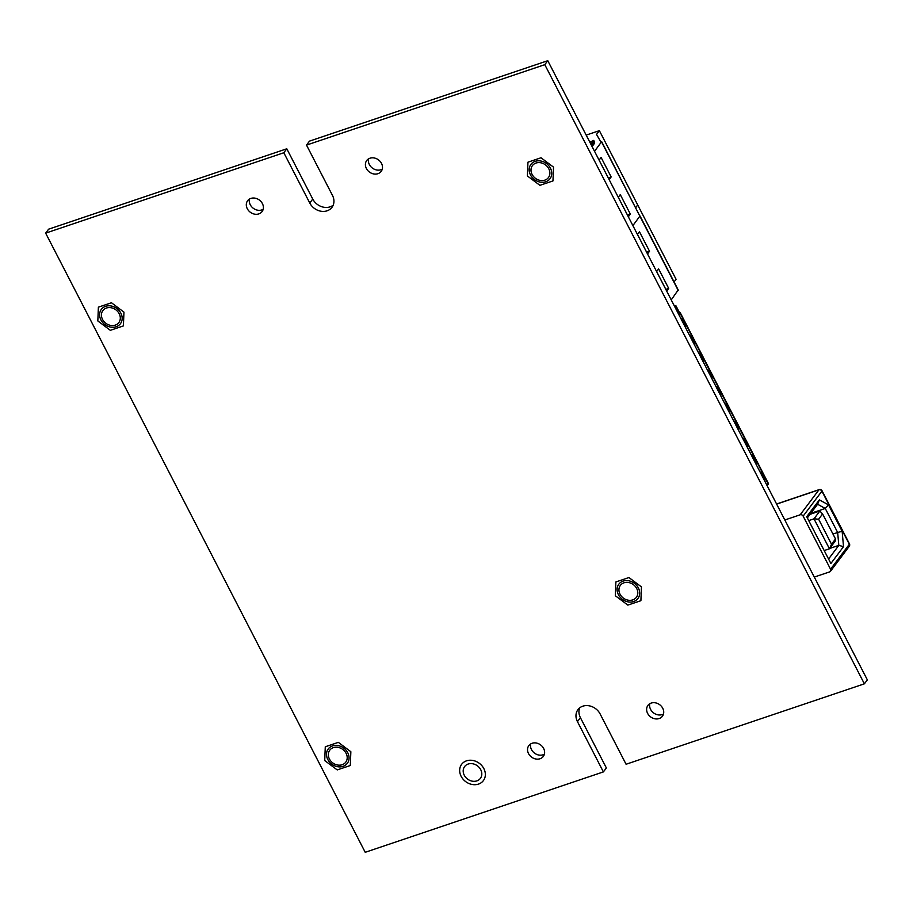 <?xml version="1.0" encoding="UTF-8"?>
<svg xmlns="http://www.w3.org/2000/svg" width="913" height="913" viewBox="0 0 913 913"><rect width="100%" height="100%" fill="white"/><g stroke="black" fill="none" stroke-linecap="round" stroke-linejoin="round"><path stroke-width="1.37" d="M620.018 594.169A9.986 8.388 36.9 0 1 620.384 585.359A9.986 8.388 36.9 0 1 636.715 588.531A9.986 8.388 36.9 0 1 636.35 597.353A9.986 8.388 36.9 0 1 620.018 594.169M102.518 319.39A9.986 8.388 36.9 0 1 102.884 310.568A9.986 8.388 36.9 0 1 119.215 313.752A9.986 8.388 36.9 0 1 118.85 322.563A9.986 8.388 36.9 0 1 102.518 319.39M532.085 174.406A9.986 8.388 36.9 0 1 532.45 165.584A9.986 8.388 36.9 0 1 548.781 168.768A9.986 8.388 36.9 0 1 548.428 177.59A9.986 8.388 36.9 0 1 532.085 174.406M530.476 174.919A11.949 10.032 -143.1 0 0 550.014 178.731A11.949 10.032 -143.1 0 0 550.448 168.186A11.949 10.032 -143.1 0 0 530.909 164.386A11.949 10.032 -143.1 0 0 530.476 174.919M530.909 164.374A11.949 10.032 -143.1 0 0 530.487 174.919A11.949 10.032 -143.1 0 0 550.014 178.72M527.954 162.183L541.021 157.766L553.529 167.147L552.97 180.922L539.903 185.339L527.394 175.958L527.954 162.183M328.235 748.968A11.949 10.032 -143.1 0 0 327.813 759.502A11.949 10.032 -143.1 0 0 347.339 763.314A11.949 10.032 -143.1 0 0 347.773 752.769A11.949 10.032 -143.1 0 0 328.235 748.968A11.949 10.032 -143.1 0 0 327.801 759.513A11.949 10.032 -143.1 0 0 347.339 763.314M325.279 746.766L338.346 742.36L350.854 751.73L350.295 765.516L337.228 769.921L324.72 760.552L325.279 746.766M461.133 776.301A13.592 11.413 -143.1 0 0 483.365 780.638A13.592 11.413 -143.1 0 0 483.867 768.632A13.592 11.413 -143.1 0 0 461.636 764.307A13.592 11.413 -143.1 0 0 461.133 776.301M544.399 754.172A9.05 7.601 36.9 0 1 531.492 749.596A9.05 7.601 36.9 0 1 530.727 743.89M543.634 748.455A9.05 7.601 36.9 0 1 543.303 756.443A9.05 7.601 36.9 0 1 528.513 753.567A9.05 7.601 36.9 0 1 528.844 745.579A9.05 7.601 36.9 0 1 543.634 748.455M663.5 713.966A9.05 7.601 36.9 0 1 650.592 709.401A9.05 7.601 36.9 0 1 649.828 703.695M662.735 708.26A9.05 7.601 36.9 0 1 662.404 716.249A9.05 7.601 36.9 0 1 647.614 713.373A9.05 7.601 36.9 0 1 647.945 705.384A9.05 7.601 36.9 0 1 662.735 708.26M382.273 169.11A9.05 7.601 36.9 0 1 369.366 164.545A9.05 7.601 36.9 0 1 368.601 158.828M381.508 163.404A9.05 7.601 36.9 0 1 381.189 171.382A9.05 7.601 36.9 0 1 366.387 168.506A9.05 7.601 36.9 0 1 366.718 160.517A9.05 7.601 36.9 0 1 381.508 163.404M263.172 209.305A9.05 7.601 36.9 0 1 250.265 204.74A9.05 7.601 36.9 0 1 249.5 199.034M262.408 203.599A9.05 7.601 36.9 0 1 262.088 211.588A9.05 7.601 36.9 0 1 247.286 208.7A9.05 7.601 36.9 0 1 247.617 200.712A9.05 7.601 36.9 0 1 262.408 203.599M480.729 769.693A9.849 8.263 36.9 0 1 480.375 778.378A9.849 8.263 36.9 0 1 464.272 775.24A9.849 8.263 36.9 0 1 464.626 766.555A9.849 8.263 36.9 0 1 480.729 769.693M283.817 152.745L286.796 148.785L48.629 229.174L45.65 233.135L283.817 152.745L309.769 203.028A13.569 11.39 36.9 0 0 331.967 207.342A13.569 11.39 36.9 0 0 332.458 195.371L306.506 145.087L309.484 141.127L547.777 60.703L544.799 64.663L864.371 683.826L626.078 764.249L600.138 713.977A13.569 11.39 36.9 0 0 577.94 709.652A13.569 11.39 36.9 0 0 577.45 721.635L580.417 717.675A13.569 11.39 36.9 0 1 579.687 707.872M306.506 145.087L544.799 64.663M333.199 205.174A13.569 11.39 36.9 0 1 312.748 199.057L286.796 148.785M547.777 60.703L867.35 679.865L864.371 683.826M45.65 233.135L365.223 852.297L603.39 771.907L606.369 767.947L580.417 717.675M603.39 771.907L577.45 721.635M101.343 309.359A11.949 10.032 -143.1 0 0 100.909 319.904A11.949 10.032 -143.1 0 0 120.436 323.704A11.949 10.032 -143.1 0 0 120.87 313.17A11.949 10.032 -143.1 0 0 101.343 309.359A11.949 10.032 -143.1 0 0 100.909 319.904A11.949 10.032 -143.1 0 0 120.448 323.704M98.387 307.167L111.443 302.751L123.951 312.132L123.403 325.907L110.336 330.323L97.828 320.942L98.387 307.167M618.843 584.149A11.949 10.032 -143.1 0 0 618.409 594.683A11.949 10.032 -143.1 0 0 637.936 598.494A11.949 10.032 -143.1 0 0 638.37 587.949A11.949 10.032 -143.1 0 0 618.843 584.149A11.949 10.032 -143.1 0 0 618.409 594.694A11.949 10.032 -143.1 0 0 637.947 598.494M615.887 581.946L628.943 577.541L641.451 586.911L640.903 600.697L627.836 605.102L615.328 595.733L615.887 581.946M586.18 135.113L599.373 130.662L637.719 204.969L635.722 207.628L637.719 204.969L676.065 279.264L674.068 281.923M632.892 225.602L640.013 215.936L632.892 225.602M671.238 299.898L678.062 290.14M668.693 288.405L665.828 289.364L656.63 271.549L658.627 268.901L668.693 288.405L666.684 291.076M649.52 251.258L646.655 252.216L637.457 234.401L639.454 231.754L649.52 251.258L647.511 253.928M767.125 485.693L768.312 484.118A2.853 0.776 -27.3 0 0 768.461 483.616L680.39 312.976A2.853 0.776 152.7 0 1 680.231 313.479L679.055 315.053M679.603 312.839A2.853 0.776 152.7 0 1 680.39 312.976M678.907 314.768L679.671 313.764A2.853 0.776 -27.3 0 0 679.82 313.262L676.042 305.946A2.853 0.776 -27.3 0 0 675.198 305.821L674.365 305.969M751.114 454.663A9.689 4.565 -108.6 0 1 756.215 464.546M733.504 420.539A9.689 4.565 -108.6 0 1 738.606 430.422M715.883 386.416A9.689 4.565 -108.6 0 1 720.985 396.299M698.274 352.281A9.689 4.565 -108.6 0 1 703.375 362.164M759.924 471.724A9.689 4.565 -108.6 0 1 765.026 481.608M689.463 335.219A9.689 4.565 -108.6 0 1 694.565 345.103M707.084 369.343A9.689 4.565 -108.6 0 1 712.174 379.226M724.694 403.478A9.689 4.565 -108.6 0 1 729.795 413.361M742.303 437.601A9.689 4.565 -108.6 0 1 747.405 447.484M680.653 318.158A9.689 4.565 -108.6 0 1 685.754 328.041M679.671 313.764L675.894 306.448L675.141 307.464M589.832 142.188L593.712 140.408L594.374 141.686L594.431 143.421L592.081 146.548M594.534 151.307L601.656 141.641L639.705 215.833M599.373 130.662L596.531 134.439L600.697 141.675L601.656 141.641M630.335 214.099L627.482 215.069L618.284 197.254L620.269 194.606L630.335 214.099L628.327 216.78M611.162 176.951L608.309 177.921L599.111 160.106L601.096 157.447L611.162 176.951L609.154 179.633M594.112 142.793L591.761 145.92M594.374 141.686L591.533 145.475M593.712 140.408L590.871 144.197M814.293 577.062L829.655 571.88A2.317 1.94 -143.1 0 0 830.568 569.244L803.143 516.119A2.317 1.94 -143.1 0 0 800.187 514.795L784.826 519.976M830.876 563.504L806.715 516.701L819.36 499.868L828.525 504.889L842.14 531.275L843.521 546.67L830.876 563.504M828.559 559.018L838.819 545.369L829.712 548.439M832.976 534.059L837.666 532.484L825.261 508.461L810.755 513.357M828.525 504.889L825.261 508.461L817.591 504.25L807.343 517.911M835.509 538.955L822.59 513.939L818.63 519.223L831.538 544.239L835.509 538.955L835.304 540.987L829.449 548.793L813.985 518.824L819.84 511.029L810.014 514.339M818.63 519.223L813.985 518.824L808.724 520.604M831.538 544.239L829.449 548.793L824.199 550.562M843.521 546.67L838.819 545.369L837.666 532.484L842.14 531.275M817.591 504.25L819.36 499.868M822.59 513.939L819.84 511.029M331.008 206.486L329.114 207.125M329.41 758.988A9.986 8.388 36.9 0 1 329.776 750.178A9.986 8.388 36.9 0 1 346.118 753.351A9.986 8.388 36.9 0 1 345.753 762.172A9.986 8.388 36.9 0 1 329.41 758.988M309.769 203.028L312.748 199.057M678.268 290.539L601.564 141.937M768.312 484.118L680.231 313.479M800.187 514.795L818.95 489.813L776.632 504.102M830.568 569.244L849.33 544.262L821.905 491.148L803.143 516.119M849.238 546.316A2.317 2.317 0 0 0 849.455 543.863A2.317 0.628 -27.3 0 1 849.33 544.262A2.317 1.94 36.9 0 1 849.238 546.316L830.488 571.287M822.031 490.738A2.317 2.317 0 0 0 819.235 489.596A2.317 1.096 -108.6 0 0 818.95 489.813A2.317 1.94 36.9 0 1 821.905 491.148A2.317 0.628 -27.3 0 0 822.031 490.738L849.455 543.863M640.013 215.936L678.359 290.243M776.575 503.999L819.235 489.596"/></g></svg>
